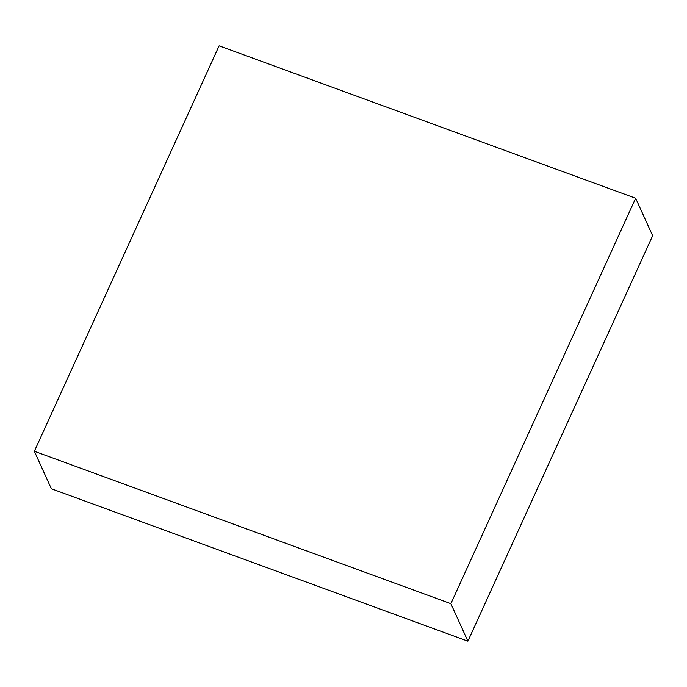 <?xml version="1.0" encoding="UTF-8"?>
<svg xmlns="http://www.w3.org/2000/svg" width="687" height="687" viewBox="0 0 687 687"><rect width="100%" height="100%" fill="white"/><g stroke="black" fill="none" stroke-linecap="round" stroke-linejoin="round"><path stroke-width="1.03" d="M467.881 641.177L652.65 235.735L635.647 198.242L219.119 45.823L34.35 451.265L51.353 488.758L467.881 641.177L450.87 603.684L635.647 198.242M34.35 451.265L450.87 603.684"/></g></svg>
